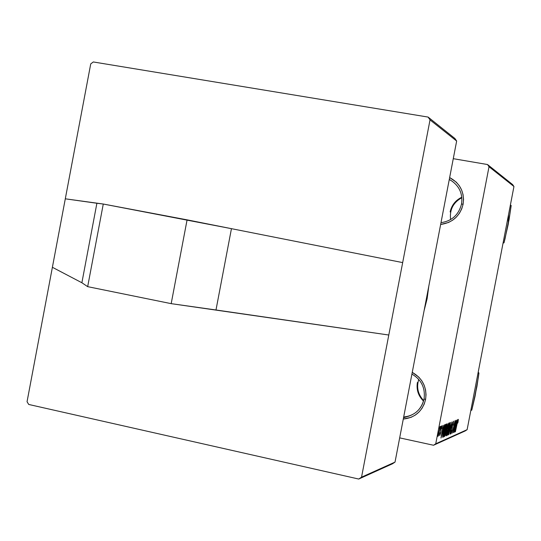 <?xml version="1.0" encoding="UTF-8"?>
<svg xmlns="http://www.w3.org/2000/svg" width="541" height="541" viewBox="0 0 541 541"><rect width="100%" height="100%" fill="white"/><g stroke="black" fill="none" stroke-linecap="round" stroke-linejoin="round"><path stroke-width="0.81" d="M440.989 222.682C451.891 221.032 458.734 214.818 461.514 204.038L463.103 204.221C460.053 215.994 452.567 222.743 440.645 224.461L448.503 222.486L452.729 220.126L456.442 216.988L459.478 213.195L461.73 208.88L463.103 204.221L461.514 204.038C458.734 214.818 451.891 221.032 440.989 222.682M403.667 417.057C414.494 415.738 421.29 409.72 424.056 398.994L425.584 399.468C422.555 411.18 415.116 417.713 403.282 419.065L411.086 417.327L415.285 415.096L418.964 412.066L421.98 408.354L424.218 404.1L425.584 399.468L424.056 398.994C422.081 407.549 417.023 413.256 408.874 416.117L403.667 417.057M423.542 401.124C418.294 395.924 416.252 389.689 417.402 382.426C416.252 389.689 418.294 395.924 423.542 401.124M426.43 298.517L427.147 298.598L428.783 286.257L427.147 298.598L426.43 298.517M361.544 477.169L430.027 119.899L456.658 141.039L395.025 462.102L361.544 477.169L430.027 119.899L428.1 117.079L454.92 138.496L428.1 117.079L93.302 61.958L428.1 117.079L430.027 119.899L456.658 141.039L454.92 138.496L456.658 141.039L395.025 462.102L392.475 463.793L395.025 462.102L361.544 477.169L358.724 479.042L392.475 463.793L358.724 479.042L361.544 477.169M52.389 267.288L27.05 401.706L28.727 404.458L358.724 479.042L28.727 404.458L27.05 401.706L90.732 63.899L52.389 267.288L81.88 282.754L87.669 286.656L171.186 303.65L215.987 309.979L231.447 228.667L187.085 219.849L171.186 303.65L187.085 219.849L103.277 204.031L87.669 286.656L103.277 204.031L96.893 203.26L81.88 282.754L96.893 203.26L65.299 198.811L103.277 204.031L231.447 228.667L215.987 309.979L388.79 335.021L171.186 303.65L87.669 286.656L81.88 282.754L52.389 267.288M433.53 445.25L465.172 430.954L467.126 429.669L435.742 443.782L489.023 166.723L513.95 186.51L467.126 429.669L513.95 186.51L512.618 184.576L487.515 164.532L512.618 184.576L513.95 186.51L489.023 166.723L487.515 164.532L453.27 158.682L487.515 164.532L489.023 166.723L435.742 443.782L467.126 429.669L465.172 430.954L433.53 445.25L435.742 443.782L433.53 445.25L399.671 437.879L433.53 445.25M439.434 426.795L439.028 428.682L439.434 426.795M441.747 428.682L442.017 425.808L441.084 427.471L440.604 432.732L440.063 434.315L439.914 432.841L439.698 435.41L440.82 432.631L441.199 427.809L441.686 426.896L441.747 428.682L441.916 425.693L440.827 428.628L440.692 432.171L440.09 434.308L439.914 432.841L439.792 435.505L440.82 432.631L441.057 428.431L441.652 426.876L441.747 428.682M444.411 424.861L443.498 428.445L442.775 428.736L443.174 425.341L440.976 438.075L444.641 424.773L443.498 428.445L442.775 428.736L443.174 425.341L440.976 438.075L444.411 424.861M448.631 423.218L447.468 426.612L446.034 435.836L446.663 435.593L449.409 422.913L448.631 423.218L447.319 427.356L446.163 435.816L446.663 435.593L449.409 422.913L448.631 423.218M451.85 421.966L448.624 434.741L451.6 423.698L450.004 434.139L451.85 421.966L448.624 434.741L451.6 423.698L450.004 434.139L451.85 421.966M455.928 420.377L453.683 430.825L454.94 420.763L452.269 433.152L454.724 422.562L453.459 432.631L456.117 420.303L453.683 430.825L454.94 420.763L452.269 433.152L454.724 422.562L453.459 432.631L455.928 420.377M457.422 419.796L456.563 423.19L455.921 423.447L456.306 420.229L454.21 432.3L457.625 419.715L456.563 423.19L455.921 423.447L456.306 420.229L454.21 432.3L457.422 419.796M458.071 421.858L458.335 419.444L457.693 420.526L455.191 431.874L457.693 421.27L457.99 420.83L457.902 422.69L458.22 419.343L457.125 422.9L455.387 431.792L457.253 423.13L457.936 420.756L457.625 423.197L458.071 421.858M453.399 421.209L452.012 425.639L451.607 431.353L450.998 432.401L451.018 430.311L450.619 433.111L450.727 433.923L451.066 433.652L451.918 430.764L452.648 423.589L453.263 422.812L453.175 425.152L453.459 421.202L452.114 425.07L451.776 430.589L451.072 432.489L451.018 430.311L450.761 433.936L451.985 430.426L452.337 424.874L453.162 422.649L453.175 425.152L453.399 421.209M450.376 422.386L448.388 428.729L447.664 435.282L449.848 428.256L450.376 422.386C449.645 423.481 448.902 426.017 448.137 429.994L447.671 435.289L448.665 433.145L449.99 427.518L450.376 422.386M447.157 423.637L445.27 429.432L444.404 436.709L446.474 430.332L447.157 423.637C446.413 424.753 445.649 427.322 444.878 431.346L444.418 436.709L445.432 434.538L446.778 428.837L447.157 423.637M445.574 424.408L443.64 430.136L442.754 437.277L443.383 437.027L446.163 424.178L445.196 424.834L443.187 432.32L442.653 437.196L443.383 437.027L446.163 424.178L445.574 424.408M440.888 426.234L440.482 428.107L440.888 426.234M440.266 426.47L437.845 436.337L438.623 434.058L438.413 435.951L440.489 426.389L437.777 436.06L438.623 434.058L438.413 435.951L440.266 426.47M93.302 61.958L90.732 63.899L93.302 61.958M424.097 310.656L427.147 298.598L424.097 310.656M412.249 372.357L418.808 377.118L421.858 380.878L424.13 385.165L425.544 389.818L426.031 394.646L425.584 399.468C427.113 387.437 422.67 378.402 412.249 372.357M449.645 177.583L456.252 182.134L459.329 185.793L461.622 189.999L463.049 194.591L463.549 199.392L463.103 204.221C464.631 192.17 460.148 183.291 449.645 177.583M449.267 179.551L451.343 180.674C459.525 186.273 462.92 194.057 461.514 204.038M461.791 197.242C455.529 200.265 451.64 205.161 450.139 211.944C451.64 205.161 455.529 200.265 461.791 197.242M411.924 374.081C421.419 379.681 425.469 387.985 424.056 398.994C425.469 387.985 421.419 379.681 411.924 374.081M456.185 424.651L454.46 430.873L455.508 424.827L456.185 424.651L455.563 424.516L456.185 424.651L454.609 430.907L455.671 424.861L456.185 424.651M452.729 422.575L453.115 422.656L452.729 422.575M451.823 426.944L452.215 427.032L451.823 426.944M451.776 427.721L452.283 427.83L451.776 427.721M449.808 427.539L447.982 433.821L448.137 430.007L450.078 423.853L449.679 423.772L450.112 423.853L449.808 427.539L448.509 432.841L447.88 433.551L449.429 425.334L450.2 424.002L449.808 427.539M445.899 435.431L446.663 435.593L445.899 435.431M447.637 430.244L446.778 434.2L446.339 434.369L446.663 430.994L447.306 430.379L446.88 430.291L447.637 430.244L446.954 430.095L447.637 430.244L446.778 434.2L446.372 434.369L446.819 431.224L447.637 430.244M448.881 424.475L447.955 428.756L447.448 428.945L447.962 424.699L448.509 424.624L448.016 424.523L448.881 424.475L448.083 424.306L448.881 424.475L447.955 428.756L447.468 428.952L447.968 425.476L448.881 424.475M446.582 428.857L444.729 435.221L444.878 431.36L446.852 425.125L446.447 425.037L446.893 425.125L446.582 428.857L444.716 435.221L446.197 426.626L446.981 425.273L446.582 428.857M443.093 429.994L441.24 436.567L442.335 430.19L443.093 429.994L442.396 429.845L443.093 429.994L441.409 436.607L442.518 430.223L443.093 429.994M442.592 436.858L443.383 437.027L442.592 436.858M445.628 425.76L443.498 435.613L442.66 435.579L443.377 432.313C444.093 428.567 444.749 426.416 445.365 425.868L444.817 425.747L445.628 425.76L444.871 425.598L445.628 425.76L443.194 435.748L443.931 429.716L444.803 426.66L445.628 425.76M441.28 426.808L441.618 426.883L441.28 426.808M440.624 429.967L440.983 430.041L440.624 429.967M402.673 262.601L231.447 228.667L402.673 262.601M507.1 228.633L509.081 219.578L511.191 205.526L510.393 204.985L511.191 205.526L508.182 224.481L508.554 214.534M450.612 219.565C449.443 209.807 453.189 202.523 461.838 197.708M508.182 224.481L504.016 242.781L503.184 242.402L504.016 242.781L503.035 243.18L504.016 242.781L505.111 238.446L508.716 220.234M423.691 400.59C417.963 394.45 416.313 387.39 418.754 379.41M470.812 410.504L471.786 410.146L470.812 410.504M474.964 395.505L478.359 377.361L478.941 372.999L478.176 372.255L478.941 372.999L478.001 373.202L478.941 372.999L476.925 386.524L471.786 410.146L475.072 396.181L476.574 387.133M453.162 422.649L452.729 422.562M450.112 423.853L449.679 423.759M446.339 434.369L445.994 434.295M447.448 428.945L447.082 428.871M446.893 425.125L446.447 425.03M443.059 435.762L442.653 435.674M441.652 426.876L441.28 426.795M440.049 434.315L439.698 434.24M451.343 180.674L449.294 179.423M403.532 417.767L408.874 416.117"/></g></svg>
